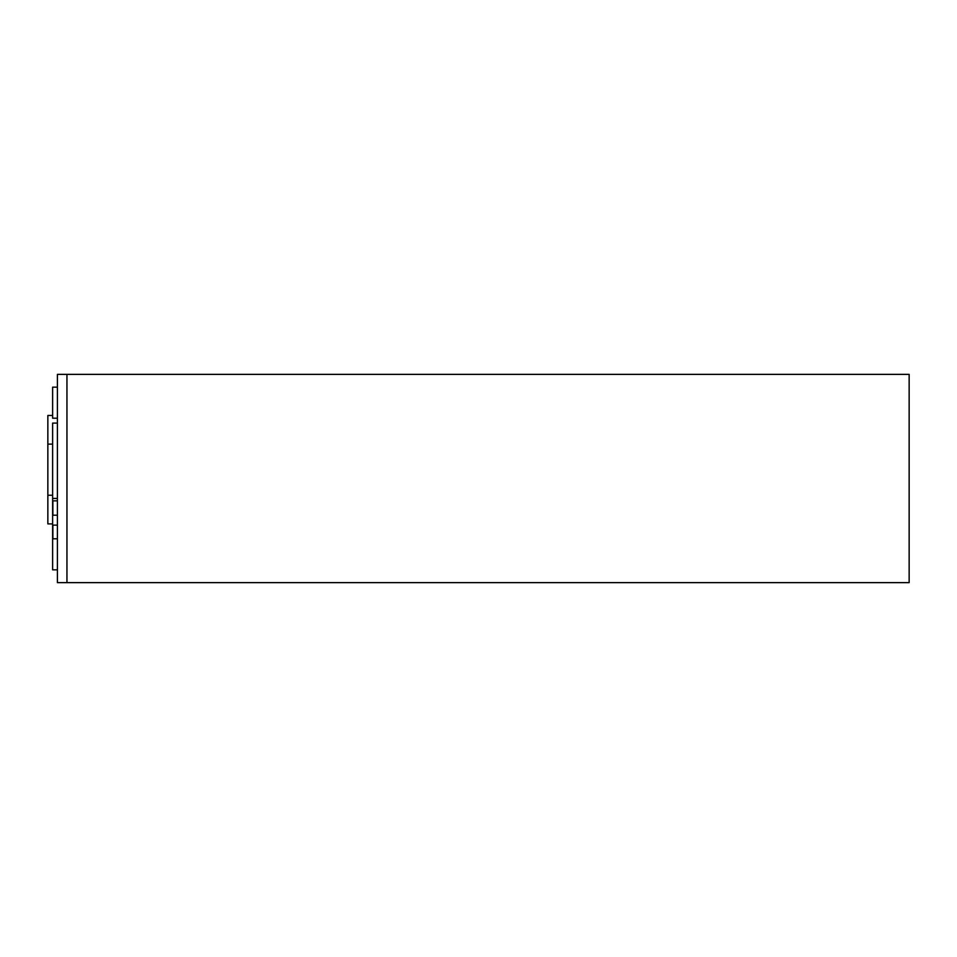 <?xml version="1.0" encoding="UTF-8"?>
<svg xmlns="http://www.w3.org/2000/svg" width="957" height="957" viewBox="0 0 957 957"><rect width="100%" height="100%" fill="white"/><g stroke="black" fill="none" stroke-linecap="round" stroke-linejoin="round"><path stroke-width="1.44" d="M57.408 515.189L52.862 515.189L52.862 500.858L57.408 500.858M52.862 538.791L52.862 525.13L57.408 525.13M57.408 418.209L52.623 418.209L52.623 387.166L57.408 387.166M57.408 569.834L52.623 569.834L52.623 538.791L57.408 538.791M57.408 582.634L57.408 374.366L909.15 374.366L909.15 582.634L57.408 582.634M66.954 582.634L66.954 374.366M52.623 523.898L47.85 523.898L47.85 415.458L52.623 415.458M52.623 538.791L52.623 423.09L57.408 423.09M52.623 498.43L57.408 498.43M47.85 495.236L52.623 495.236M47.85 444.12L52.623 444.12"/></g></svg>
